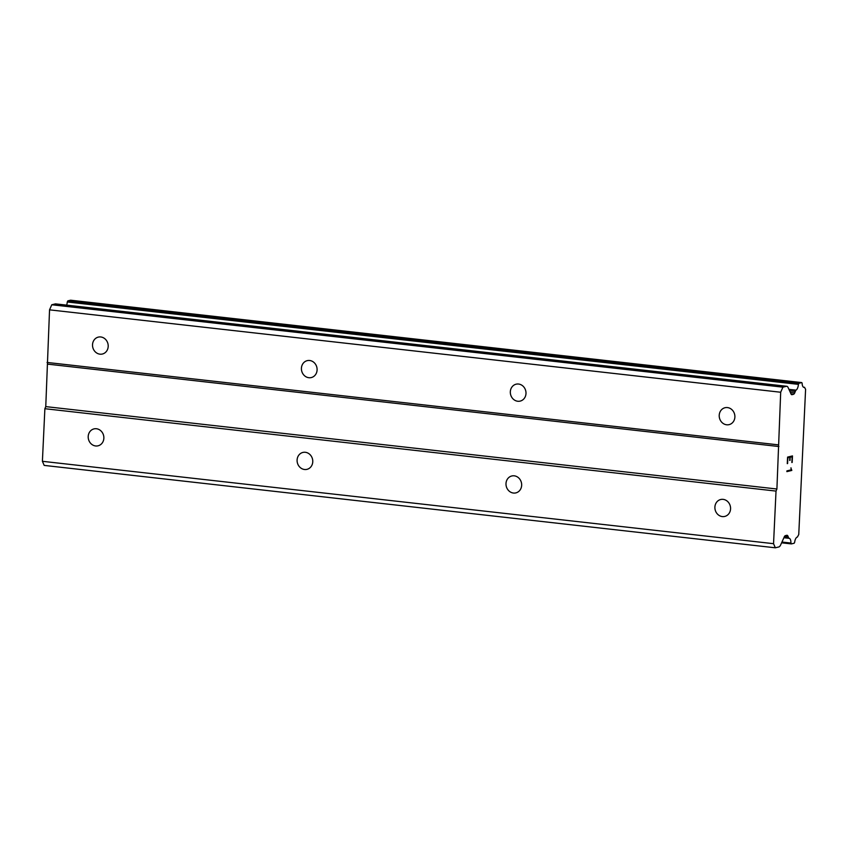 <?xml version="1.0" encoding="UTF-8"?>
<svg xmlns="http://www.w3.org/2000/svg" width="848" height="848" viewBox="0 0 848 848"><rect width="100%" height="100%" fill="white"/><g stroke="black" fill="none" stroke-linecap="round" stroke-linejoin="round"><path stroke-width="1.27" d="M726.651 424.784A8.703 7.791 76.4 0 1 719.252 416.665A8.703 7.791 76.4 0 1 725.008 407.729A8.703 7.791 76.4 0 1 727.457 407.581A8.703 7.791 76.4 0 1 734.856 415.7A8.703 7.791 76.4 0 1 729.1 424.636A8.703 7.791 76.4 0 1 726.651 424.784M517.746 401.252A8.703 7.791 76.4 0 1 510.358 393.122A8.703 7.791 76.4 0 1 516.114 384.186A8.703 7.791 76.4 0 1 518.563 384.038A8.703 7.791 76.4 0 1 525.961 392.158A8.703 7.791 76.4 0 1 520.206 401.093A8.703 7.791 76.4 0 1 517.746 401.252M308.852 377.71A8.703 7.791 76.4 0 1 301.453 369.59A8.703 7.791 76.4 0 1 307.209 360.654A8.703 7.791 76.4 0 1 309.668 360.495A8.703 7.791 76.4 0 1 317.057 368.626A8.703 7.791 76.4 0 1 311.311 377.561A8.703 7.791 76.4 0 1 308.852 377.71M99.958 354.167A8.703 7.791 76.4 0 1 92.559 346.048A8.703 7.791 76.4 0 1 98.315 337.112A8.703 7.791 76.4 0 1 100.764 336.963A8.703 7.791 76.4 0 1 108.162 345.083A8.703 7.791 76.4 0 1 102.407 354.019A8.703 7.791 76.4 0 1 99.958 354.167M722.316 516.58A8.703 7.791 76.4 0 1 714.928 508.45A8.703 7.791 76.4 0 1 720.683 499.514A8.703 7.791 76.4 0 1 723.132 499.366A8.703 7.791 76.4 0 1 730.531 507.496A8.703 7.791 76.4 0 1 724.775 516.421A8.703 7.791 76.4 0 1 722.316 516.58M513.422 493.038A8.703 7.791 76.4 0 1 506.033 484.918A8.703 7.791 76.4 0 1 511.779 475.982A8.703 7.791 76.4 0 1 514.238 475.823A8.703 7.791 76.4 0 1 521.626 483.954A8.703 7.791 76.4 0 1 515.881 492.889A8.703 7.791 76.4 0 1 513.422 493.038M304.527 469.495A8.703 7.791 76.4 0 1 297.129 461.376A8.703 7.791 76.4 0 1 302.884 452.44A8.703 7.791 76.4 0 1 305.333 452.291A8.703 7.791 76.4 0 1 312.732 460.411A8.703 7.791 76.4 0 1 306.976 469.347A8.703 7.791 76.4 0 1 304.527 469.495M95.623 445.963A8.703 7.791 76.4 0 1 88.234 437.833A8.703 7.791 76.4 0 1 93.98 428.897A8.703 7.791 76.4 0 1 96.439 428.749A8.703 7.791 76.4 0 1 103.827 436.868A8.703 7.791 76.4 0 1 98.082 445.804A8.703 7.791 76.4 0 1 95.623 445.963M786.796 386.285L55.65 303.891A5.798 2.449 96.4 0 0 55.226 303.934L51.76 304.771L49.544 309.849L45.76 406.616L44.88 408.704L42.4 461.301L44.191 465.404L775.337 547.797L773.546 543.685L776.026 491.087L776.906 489.01L780.69 392.242L782.905 387.165L786.372 386.328A5.798 2.449 -83.6 0 1 786.796 386.285A5.798 2.449 -83.6 0 1 788.078 387.494L790.781 393.387A3.869 1.632 96.4 0 0 791.809 394.702A3.869 1.632 96.4 0 0 791.894 394.702L793.452 394.32A3.869 1.632 96.4 0 0 794.693 392.921L795.297 391.437A5.046 2.131 -83.6 0 1 796.028 390.144A5.639 2.385 96.4 0 0 798.413 384.367L798.954 383.275L801.784 382.596L802.144 383.296A5.639 2.385 96.4 0 0 803.957 387.398A5.639 2.385 96.4 0 0 804.466 387.335L805.6 389.264L798.752 534.526L797.406 537.049A5.639 2.385 96.4 0 0 794.65 542.317L794.173 543.229L791.385 543.907L790.93 543.049A5.639 2.385 96.4 0 0 789.117 538.31A5.639 2.385 96.4 0 0 789.032 538.31A5.046 2.131 -83.6 0 1 788.417 537.346L787.94 536.127A3.869 1.632 96.4 0 0 787.061 535.279A3.869 1.632 96.4 0 0 786.806 535.289L785.248 535.671A3.869 1.632 96.4 0 0 783.976 537.568L780.648 544.925A5.798 2.449 -83.6 0 1 778.793 546.96L775.337 547.797M66.653 305.132A5.639 2.385 96.4 0 0 67.268 301.983L798.413 384.367M801.784 382.596L70.607 300.203L67.808 300.881L67.268 301.983M792.127 456.743L790.145 457.22L792.127 456.743L791.852 462.52M790.166 457.22L790.018 460.369L790.145 457.22M789.689 460.443L789.838 457.295L787.856 457.772L787.601 463.549L787.856 457.772L789.838 457.295M787.273 463.633L787.58 457.104L792.488 455.917L792.18 462.436L792.477 455.917M791.809 470.29L791.173 468.859L791.799 470.439L786.891 471.636L786.923 470.884L791.195 469.845L790.983 467.82M786.891 471.626L791.778 470.439M47.764 364.142L778.909 446.536M45.76 406.616L776.906 489.01M47.064 362.446L778.21 444.84M49.544 309.849L780.69 392.242M51.76 304.771L782.905 387.165M55.226 303.934L786.372 386.328M790.336 392.423L794.693 392.921M788.926 389.349L796.028 390.144M70.607 300.203L801.752 382.596M803.491 387.218L804.466 387.335M781.962 542.042L790.93 543.049M783.902 537.727L789.032 538.31M785.036 535.798L787.94 536.127M42.4 461.301L773.546 543.685M44.88 408.704L776.026 491.087M791.036 394.055L793.452 394.32M789.583 390.79L795.297 391.437M67.808 300.881L798.954 383.275M791.311 543.907L781.602 542.815L791.237 543.886M784.252 536.879L788.417 537.346M803.416 387.176L804.593 387.303"/></g></svg>
